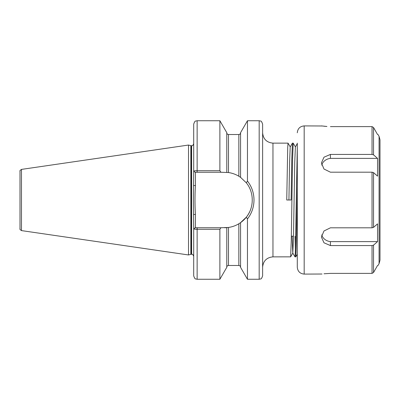 <?xml version="1.0" encoding="UTF-8"?>
<svg xmlns="http://www.w3.org/2000/svg" width="400" height="400" viewBox="0 0 400 400"><rect width="100%" height="100%" fill="white"/><g stroke="black" fill="none" stroke-linecap="round" stroke-linejoin="round"><path stroke-width="0.6" d="M262.62 124.18L262.62 275.82C261.845 278.105 261.2 279.135 260.69 278.915L259.175 279.265L259.175 120.735L260.69 121.085C261.2 120.865 261.845 121.895 262.62 124.18M247.455 218.935L246.32 217.18L240.565 222.645L238.84 223.77C235.685 225.675 232.24 226.9 228.5 227.46L220.92 227.745L219.885 229.29L197.14 229.29C194.995 229.255 193.845 229.08 193.695 228.765L193.42 200L193.695 171.235C193.84 170.92 194.99 170.745 197.14 170.71L219.885 170.71L220.92 172.255L228.5 172.54C232.21 173.09 235.66 174.315 238.84 176.23L240.565 177.355L246.32 182.82L247.455 181.065C251.735 186.565 253.92 192.875 254.005 200C253.91 207.15 251.73 213.46 247.455 218.935L247.455 279.265L259.175 279.265M190.835 145.66L191.37 145.73L191.37 254.27L190.835 254.34L190.835 145.66L188.525 145.04L188.525 254.96L21.475 230.6C20.125 229.655 19.635 229.085 20 228.895L20 171.105C19.635 170.915 20.125 170.345 21.475 169.4L21.475 230.6M240.565 177.355L240.565 132.675L247.455 120.735L247.455 181.065M288.035 143.135L272.96 143.135L272.96 256.865L290.64 256.85L291.265 240.21L292.56 159.79L293.205 143.135L292.395 143.15L291.765 159.79L291.12 200L286.745 200L287.715 147.465L288.035 143.135L290.245 146.945M293.205 143.135L295.415 146.945M292.135 236.2L292.79 253.055L295 256.865L295.32 252.535L297.29 146.735M295 256.865L295.81 256.85L296.435 240.21L297.29 185.685M295.07 236.345L295.395 250.46M195.415 172.255L195.415 185.535C194.85 195.17 194.85 204.81 195.415 214.465L195.415 227.745L193.695 228.765L193.695 275.82C194.47 278.105 195.11 279.135 195.625 278.915L197.14 279.265L219.885 279.265L219.885 229.29M193.695 124.18L193.695 171.235L195.11 172.255L197.14 172.255L197.14 120.735L195.625 121.085C195.11 120.865 194.47 121.895 193.695 124.18M197.14 120.735L219.885 120.735L219.885 170.71M219.885 120.735L226.78 132.675L226.78 172.35M240.565 222.645L240.565 267.325L247.455 279.265M226.78 227.65L226.78 267.325L219.885 279.265M220.92 172.255L197.14 172.255M195.11 227.745L220.92 227.745M195.415 227.745L197.14 227.745L197.14 279.265M224.54 227.745A27.745 27.745 0 0 0 227.255 227.61M240.41 222.755A27.745 27.745 0 0 0 249.505 212.095M246.32 217.18C254.195 207.65 254.235 192.415 246.32 182.82M193.695 214.465L195.415 214.465M193.695 185.535L195.415 185.535M288.93 200L289.58 162.47L290.205 146.945L292.395 143.15M292.79 253.055L293.455 237.53L294.75 162.47L295.375 146.945L297.29 143.63M322.06 125.99L304.18 125.905L304.18 274.095C299.995 273.685 297.7 271.39 297.29 267.205L297.29 143.135M321.415 125.905L326.925 126.47M326.81 126.465L323.99 126.22M379.075 263.635L379.075 136.365L380 139.815L380 260.185L379.075 263.635L378.01 265.48M330.42 126.615L372.04 126.615L373.535 127.485L377.55 134.52L373.535 127.485L373.535 154.865L377.55 158.38L377.55 176.14L373.535 172.625L373.535 227.375L377.55 223.86L377.55 241.62L373.535 245.135L373.535 272.515L377.55 265.48L373.535 272.515L372.04 273.385L330.42 273.385C318.73 274.195 318.73 274.195 330.42 273.385L324.02 273.775M304.18 274.095L322.005 274.015M373.535 227.375L372.04 227.81L330.42 227.81L323.985 230.98L321.415 237.05L323.985 242.8L330.42 245.57L372.04 245.57L373.535 245.135M373.535 154.865L372.04 154.43L330.42 154.43L323.985 157.2L321.415 162.95L323.985 169.02L330.42 172.19L372.04 172.19L373.535 172.625M372.04 245.57L372.04 273.385L373.535 272.515M330.42 154.43L330.42 158.38A10.34 8.955 -0 0 0 321.715 165.115M377.55 158.38L330.42 158.38M321.715 234.88A10.34 8.955 180 0 0 330.42 241.62L377.55 241.62M330.42 245.57L330.42 241.62M191.37 145.73L191.625 145.73L191.625 254.27C192.08 254.715 192.405 253.245 193.695 256.34M226.78 132.795C226.88 133.845 227.455 134.42 228.5 134.52L228.5 172.54M228.5 134.52L238.84 134.52L238.84 176.23M228.5 227.46L228.5 265.48C227.455 265.58 226.88 266.155 226.78 267.205M238.84 223.77L238.84 265.48C239.885 265.58 240.46 266.155 240.565 267.205M372.04 227.81L372.04 172.19M372.04 154.43L372.04 126.615M291.345 236.16L293.48 236.265M272.96 256.865C266.68 257.475 263.23 260.92 262.62 267.205M21.475 169.4L188.525 145.04M247.455 120.735L259.175 120.735M238.84 134.52C239.885 134.42 240.46 133.845 240.565 132.795M228.5 265.48L238.84 265.48M190.835 254.34L188.525 254.96M191.37 254.27L191.625 254.27M191.625 145.73C192.015 145.375 192.565 146.595 193.695 143.66M272.96 143.135C266.68 142.525 263.23 139.08 262.62 132.795M292.83 253.055L290.64 256.85M297.29 254.285L295.81 256.85M379.075 136.365L378.01 134.52M304.18 125.905C299.995 126.315 297.7 128.61 297.29 132.795"/></g></svg>
